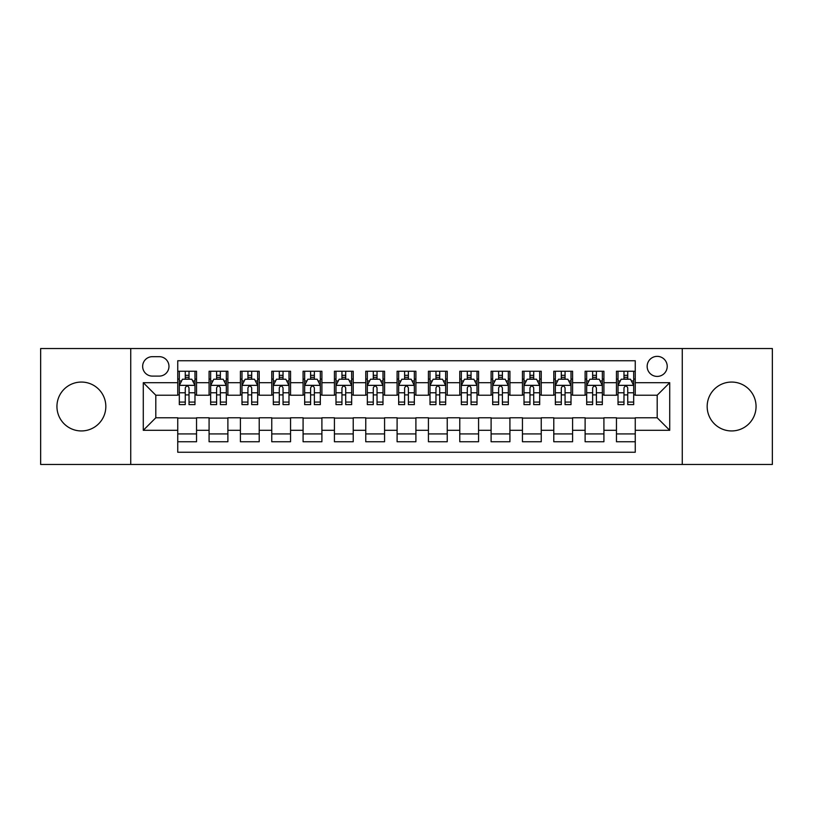 <?xml version="1.0" encoding="UTF-8"?>
<svg xmlns="http://www.w3.org/2000/svg" width="813" height="813" viewBox="0 0 813 813"><rect width="100%" height="100%" fill="white"/><g stroke="black" fill="none" stroke-linecap="round" stroke-linejoin="round"><path stroke-width="1.22" d="M731.609 382.059A24.441 24.441 0 0 0 707.168 406.5A24.441 24.441 0 0 0 731.609 430.941A24.441 24.441 0 0 0 756.06 406.5A24.441 24.441 0 0 0 731.609 382.059M81.391 382.059A24.441 24.441 0 0 0 56.94 406.5A24.441 24.441 0 0 0 81.391 430.941A24.441 24.441 0 0 0 105.832 406.5A24.441 24.441 0 0 0 81.391 382.059M657.189 356.358A10.03 10.03 0 0 0 647.158 366.389A10.03 10.03 0 0 0 657.189 376.419A10.03 10.03 0 0 0 667.219 366.389A10.03 10.03 0 0 0 657.189 356.358M682.259 464.467L772.35 464.467L772.35 348.533L682.259 348.533L682.259 464.467L130.741 464.467L130.741 348.533L40.65 348.533L40.65 464.467L130.741 464.467M635.258 371.246L616.457 371.246L616.457 382.689L603.917 382.689L603.917 395.22L616.457 395.22L616.457 382.689M603.917 382.689L603.917 371.246L585.116 371.246L585.116 382.689L572.586 382.689L572.586 395.22L585.116 395.22L585.116 382.689M572.586 382.689L572.586 371.246L553.785 371.246L553.785 382.689L541.245 382.689L541.245 395.22L553.785 395.22L553.785 382.689M541.245 382.689L541.245 371.246L522.444 371.246L522.444 382.689L509.914 382.689L509.914 395.22L522.444 395.22L522.444 382.689M509.914 382.689L509.914 371.246L491.103 371.246L491.103 382.689L478.572 382.689L478.572 395.22L491.103 395.22L491.103 382.689M478.572 382.689L478.572 371.246L459.772 371.246L459.772 382.689L447.241 382.689L447.241 395.22L459.772 395.22L459.772 382.689M447.241 382.689L447.241 371.246L428.431 371.246L428.431 382.689L415.9 382.689L415.9 395.22L428.431 395.22L428.431 382.689M415.9 382.689L415.9 371.246L397.1 371.246L397.1 382.689L384.569 382.689L384.569 395.22L397.1 395.22L397.1 382.689M384.569 382.689L384.569 371.246L365.759 371.246L365.759 382.689L353.228 382.689L353.228 395.22L365.759 395.22L365.759 382.689M353.228 382.689L353.228 371.246L334.428 371.246L334.428 382.689L321.897 382.689L321.897 395.22L334.428 395.22L334.428 382.689M321.897 382.689L321.897 371.246L303.086 371.246L303.086 382.689L290.556 382.689L290.556 395.22L303.086 395.22L303.086 382.689M290.556 382.689L290.556 371.246L271.755 371.246L271.755 382.689L259.215 382.689L259.215 395.22L271.755 395.22L271.755 382.689M259.215 382.689L259.215 371.246L240.414 371.246L240.414 382.689L227.884 382.689L227.884 395.22L240.414 395.22L240.414 382.689M227.884 382.689L227.884 371.246L209.083 371.246L209.083 395.22L196.543 395.22L196.543 371.246L177.742 371.246M177.742 441.754L196.543 441.754L196.543 417.78L209.083 417.78L209.083 441.754L227.884 441.754L227.884 417.78L240.414 417.78L240.414 430.311L227.884 430.311M240.414 430.311L240.414 441.754L259.215 441.754L259.215 417.78L271.755 417.78L271.755 430.311L259.215 430.311M271.755 430.311L271.755 441.754L290.556 441.754L290.556 417.78L303.086 417.78L303.086 430.311L290.556 430.311M303.086 430.311L303.086 441.754L321.897 441.754L321.897 417.78L334.428 417.78L334.428 430.311L321.897 430.311M334.428 430.311L334.428 441.754L353.228 441.754L353.228 417.78L365.759 417.78L365.759 430.311L353.228 430.311M365.759 430.311L365.759 441.754L384.569 441.754L384.569 417.78L397.1 417.78L397.1 430.311L384.569 430.311M397.1 430.311L397.1 441.754L415.9 441.754L415.9 417.78L428.431 417.78L428.431 430.311L415.9 430.311M428.431 430.311L428.431 441.754L447.241 441.754L447.241 417.78L459.772 417.78L459.772 430.311L447.241 430.311M459.772 430.311L459.772 441.754L478.572 441.754L478.572 417.78L491.103 417.78L491.103 430.311L478.572 430.311M491.103 430.311L491.103 441.754L509.914 441.754L509.914 417.78L522.444 417.78L522.444 430.311L509.914 430.311M522.444 430.311L522.444 441.754L541.245 441.754L541.245 417.78L553.785 417.78L553.785 430.311L541.245 430.311M553.785 430.311L553.785 441.754L572.586 441.754L572.586 417.78L585.116 417.78L585.116 430.311L572.586 430.311M585.116 430.311L585.116 441.754L603.917 441.754L603.917 417.78L616.457 417.78L616.457 430.311L603.917 430.311M152.366 376.104L159.257 376.104A9.715 9.715 0 0 0 168.972 366.389A9.715 9.715 0 0 0 159.257 356.673L152.366 356.673A9.715 9.715 0 0 0 142.651 366.389A9.715 9.715 0 0 0 152.366 376.104M682.259 348.533L130.741 348.533M635.258 382.689L635.258 360.748L177.742 360.748L177.742 395.22L155.811 395.22L155.811 417.78L177.742 417.78L177.742 452.252L635.258 452.252L635.258 417.78L657.189 417.78L657.189 395.22L635.258 395.22L635.258 382.689L669.719 382.689L669.719 430.311L635.258 430.311M177.742 430.311L143.281 430.311L143.281 382.689L177.742 382.689M616.457 430.311L616.457 441.754L635.258 441.754M177.742 379.082L179.317 379.082M185.262 379.082L189.023 379.082M194.978 379.082L196.543 379.082M177.742 394.905L179.317 394.905M185.262 394.905L189.023 394.905M194.978 394.905L196.543 394.905M177.742 418.095L196.543 418.095M177.742 433.918L196.543 433.918M209.083 394.905L210.648 394.905M216.604 394.905L220.364 394.905M226.319 394.905L227.884 394.905M209.083 379.082L210.648 379.082M216.604 379.082L220.364 379.082M226.319 379.082L227.884 379.082M209.083 418.095L227.884 418.095M209.083 433.918L227.884 433.918M240.414 418.095L259.215 418.095M240.414 433.918L259.215 433.918M240.414 379.082L241.989 379.082M247.935 379.082L251.695 379.082M257.65 379.082L259.215 379.082M240.414 394.905L241.989 394.905M247.935 394.905L251.695 394.905M257.65 394.905L259.215 394.905M271.755 418.095L290.556 418.095M271.755 433.918L290.556 433.918M271.755 379.082L273.32 379.082M279.276 379.082L283.036 379.082M288.991 379.082L290.556 379.082M271.755 394.905L273.32 394.905M279.276 394.905L283.036 394.905M288.991 394.905L290.556 394.905M303.086 418.095L321.897 418.095M303.086 433.918L321.897 433.918M303.086 379.082L304.662 379.082M310.607 379.082L314.367 379.082M320.322 379.082L321.897 379.082M303.086 394.905L304.662 394.905M310.607 394.905L314.367 394.905M320.322 394.905L321.897 394.905M334.428 418.095L353.228 418.095M334.428 433.918L353.228 433.918M334.428 379.082L335.993 379.082M341.948 379.082L345.708 379.082M351.663 379.082L353.228 379.082M334.428 394.905L335.993 394.905M341.948 394.905L345.708 394.905M351.663 394.905L353.228 394.905M365.759 418.095L384.569 418.095M365.759 433.918L384.569 433.918M365.759 379.082L367.334 379.082M373.279 379.082L377.039 379.082M382.994 379.082L384.569 379.082M365.759 394.905L367.334 394.905M373.279 394.905L377.039 394.905M382.994 394.905L384.569 394.905M397.1 418.095L415.9 418.095M397.1 433.918L415.9 433.918M397.1 379.082L398.665 379.082M404.62 379.082L408.38 379.082M414.335 379.082L415.9 379.082M397.1 394.905L398.665 394.905M404.62 394.905L408.38 394.905M414.335 394.905L415.9 394.905M428.431 418.095L447.241 418.095M428.431 433.918L447.241 433.918M428.431 379.082L430.006 379.082M435.961 379.082L439.721 379.082M445.666 379.082L447.241 379.082M428.431 394.905L430.006 394.905M435.961 394.905L439.721 394.905M445.666 394.905L447.241 394.905M459.772 418.095L478.572 418.095M459.772 433.918L478.572 433.918M459.772 379.082L461.337 379.082M467.292 379.082L471.052 379.082M477.007 379.082L478.572 379.082M459.772 394.905L461.337 394.905M467.292 394.905L471.052 394.905M477.007 394.905L478.572 394.905M491.103 418.095L509.914 418.095M491.103 433.918L509.914 433.918M491.103 379.082L492.678 379.082M498.633 379.082L502.393 379.082M508.338 379.082L509.914 379.082M491.103 394.905L492.678 394.905M498.633 394.905L502.393 394.905M508.338 394.905L509.914 394.905M522.444 418.095L541.245 418.095M522.444 433.918L541.245 433.918M522.444 379.082L524.009 379.082M529.964 379.082L533.724 379.082M539.68 379.082L541.245 379.082M522.444 394.905L524.009 394.905M529.964 394.905L533.724 394.905M539.68 394.905L541.245 394.905M553.785 418.095L572.586 418.095M553.785 433.918L572.586 433.918M553.785 379.082L555.35 379.082M561.305 379.082L565.065 379.082M571.011 379.082L572.586 379.082M553.785 394.905L555.35 394.905M561.305 394.905L565.065 394.905M571.011 394.905L572.586 394.905M585.116 418.095L603.917 418.095M585.116 433.918L603.917 433.918M585.116 379.082L586.681 379.082M592.636 379.082L596.396 379.082M602.352 379.082L603.917 379.082M585.116 394.905L586.681 394.905M592.636 394.905L596.396 394.905M602.352 394.905L603.917 394.905M616.457 418.095L635.258 418.095M616.457 433.918L635.258 433.918M616.457 379.082L618.022 379.082M623.978 379.082L627.738 379.082M633.683 379.082L635.258 379.082M616.457 394.905L618.022 394.905M623.978 394.905L627.738 394.905M633.683 394.905L635.258 394.905M155.811 395.22L143.281 382.689M155.811 417.78L143.281 430.311M669.719 382.689L657.189 395.22M669.719 430.311L657.189 417.78M189.023 375.321L185.262 375.321M194.978 402.069L189.023 402.069L189.023 404.62L194.978 404.62L194.978 385.504L191.848 379.234L182.447 379.234L179.317 385.504L179.317 404.62L185.262 404.62L185.262 402.069L179.317 402.069M179.317 385.504L179.317 371.246M194.978 385.504L194.978 371.246M185.262 379.234L185.262 371.246M189.023 371.246L189.023 379.234M189.023 402.069L189.023 387.852C187.773 385.443 186.523 385.443 185.262 387.852L185.262 402.069M220.364 375.321L216.604 375.321M226.319 402.069L220.364 402.069L220.364 404.62L226.319 404.62L226.319 385.504L223.179 379.234L213.778 379.234L210.648 385.504L210.648 404.62L216.604 404.62L216.604 402.069L210.648 402.069M210.648 385.504L210.648 371.246M226.319 385.504L226.319 371.246M216.604 379.234L216.604 371.246M220.364 371.246L220.364 379.234M220.364 402.069L220.364 387.852C219.114 385.443 217.854 385.443 216.604 387.852L216.604 402.069M251.695 375.321L247.935 375.321M257.65 402.069L251.695 402.069L251.695 404.62L257.65 404.62L257.65 385.504L254.52 379.234L245.12 379.234L241.989 385.504L241.989 404.62L247.935 404.62L247.935 402.069L241.989 402.069M241.989 385.504L241.989 371.246M257.65 385.504L257.65 371.246M247.935 379.234L247.935 371.246M251.695 371.246L251.695 379.234M251.695 402.069L251.695 387.852C250.445 385.443 249.195 385.443 247.935 387.852L247.935 402.069M283.036 375.321L279.276 375.321M288.991 402.069L283.036 402.069L283.036 404.62L288.991 404.62L288.991 385.504L285.851 379.234L276.45 379.234L273.32 385.504L273.32 404.62L279.276 404.62L279.276 402.069L273.32 402.069M273.32 385.504L273.32 371.246M288.991 385.504L288.991 371.246M279.276 379.234L279.276 371.246M283.036 371.246L283.036 379.234M283.036 402.069L283.036 387.852C281.786 385.443 280.526 385.443 279.276 387.852L279.276 402.069M314.367 375.321L310.607 375.321M320.322 402.069L314.367 402.069L314.367 404.62L320.322 404.62L320.322 385.504L317.192 379.234L307.792 379.234L304.662 385.504L304.662 404.62L310.607 404.62L310.607 402.069L304.662 402.069M304.662 385.504L304.662 371.246M320.322 385.504L320.322 371.246M310.607 379.234L310.607 371.246M314.367 371.246L314.367 379.234M314.367 402.069L314.367 387.852C313.117 385.443 311.867 385.443 310.607 387.852L310.607 402.069M345.708 375.321L341.948 375.321M351.663 402.069L345.708 402.069L345.708 404.62L351.663 404.62L351.663 385.504L348.533 379.234L339.123 379.234L335.993 385.504L335.993 404.62L341.948 404.62L341.948 402.069L335.993 402.069M335.993 385.504L335.993 371.246M351.663 385.504L351.663 371.246M341.948 379.234L341.948 371.246M345.708 371.246L345.708 379.234M345.708 402.069L345.708 387.852C344.458 385.443 343.198 385.443 341.948 387.852L341.948 402.069M377.039 375.321L373.279 375.321M382.994 402.069L377.039 402.069L377.039 404.62L382.994 404.62L382.994 385.504L379.864 379.234L370.464 379.234L367.334 385.504L367.334 404.62L373.279 404.62L373.279 402.069L367.334 402.069M367.334 385.504L367.334 371.246M382.994 385.504L382.994 371.246M373.279 379.234L373.279 371.246M377.039 371.246L377.039 379.234M377.039 402.069L377.039 387.852C375.789 385.443 374.539 385.443 373.279 387.852L373.279 402.069M408.38 375.321L404.62 375.321M414.335 402.069L408.38 402.069L408.38 404.62L414.335 404.62L414.335 385.504L411.205 379.234L401.795 379.234L398.665 385.504L398.665 404.62L404.62 404.62L404.62 402.069L398.665 402.069M398.665 385.504L398.665 371.246M414.335 385.504L414.335 371.246M404.62 379.234L404.62 371.246M408.38 371.246L408.38 379.234M408.38 402.069L408.38 387.852C407.13 385.443 405.87 385.443 404.62 387.852L404.62 402.069M439.721 375.321L435.961 375.321M445.666 402.069L439.721 402.069L439.721 404.62L445.666 404.62L445.666 385.504L442.536 379.234L433.136 379.234L430.006 385.504L430.006 404.62L435.961 404.62L435.961 402.069L430.006 402.069M430.006 385.504L430.006 371.246M445.666 385.504L445.666 371.246M435.961 379.234L435.961 371.246M439.721 371.246L439.721 379.234M439.721 402.069L439.721 387.852C438.461 385.443 437.211 385.443 435.961 387.852L435.961 402.069M471.052 375.321L467.292 375.321M477.007 402.069L471.052 402.069L471.052 404.62L477.007 404.62L477.007 385.504L473.877 379.234L464.467 379.234L461.337 385.504L461.337 404.62L467.292 404.62L467.292 402.069L461.337 402.069M461.337 385.504L461.337 371.246M477.007 385.504L477.007 371.246M467.292 379.234L467.292 371.246M471.052 371.246L471.052 379.234M471.052 402.069L471.052 387.852C469.802 385.443 468.552 385.443 467.292 387.852L467.292 402.069M502.393 375.321L498.633 375.321M508.338 402.069L502.393 402.069L502.393 404.62L508.338 404.62L508.338 385.504L505.208 379.234L495.808 379.234L492.678 385.504L492.678 404.62L498.633 404.62L498.633 402.069L492.678 402.069M492.678 385.504L492.678 371.246M508.338 385.504L508.338 371.246M498.633 379.234L498.633 371.246M502.393 371.246L502.393 379.234M502.393 402.069L502.393 387.852C501.133 385.443 499.883 385.443 498.633 387.852L498.633 402.069M533.724 375.321L529.964 375.321M539.68 402.069L533.724 402.069L533.724 404.62L539.68 404.62L539.68 385.504L536.55 379.234L527.149 379.234L524.009 385.504L524.009 404.62L529.964 404.62L529.964 402.069L524.009 402.069M524.009 385.504L524.009 371.246M539.68 385.504L539.68 371.246M529.964 379.234L529.964 371.246M533.724 371.246L533.724 379.234M533.724 402.069L533.724 387.852C532.474 385.443 531.224 385.443 529.964 387.852L529.964 402.069M565.065 375.321L561.305 375.321M571.011 402.069L565.065 402.069L565.065 404.62L571.011 404.62L571.011 385.504L567.88 379.234L558.48 379.234L555.35 385.504L555.35 404.62L561.305 404.62L561.305 402.069L555.35 402.069M555.35 385.504L555.35 371.246M571.011 385.504L571.011 371.246M561.305 379.234L561.305 371.246M565.065 371.246L565.065 379.234M565.065 402.069L565.065 387.852C563.805 385.443 562.555 385.443 561.305 387.852L561.305 402.069M596.396 375.321L592.636 375.321M602.352 402.069L596.396 402.069L596.396 404.62L602.352 404.62L602.352 385.504L599.222 379.234L589.821 379.234L586.681 385.504L586.681 404.62L592.636 404.62L592.636 402.069L586.681 402.069M586.681 385.504L586.681 371.246M602.352 385.504L602.352 371.246M592.636 379.234L592.636 371.246M596.396 371.246L596.396 379.234M596.396 402.069L596.396 387.852C595.146 385.443 593.897 385.443 592.636 387.852L592.636 402.069M627.738 375.321L623.978 375.321M633.683 402.069L627.738 402.069L627.738 404.62L633.683 404.62L633.683 385.504L630.553 379.234L621.152 379.234L618.022 385.504L618.022 404.62L623.978 404.62L623.978 402.069L618.022 402.069M618.022 385.504L618.022 371.246M633.683 385.504L633.683 371.246M623.978 379.234L623.978 371.246M627.738 371.246L627.738 379.234M627.738 402.069L627.738 387.852C626.477 385.443 625.227 385.443 623.978 387.852L623.978 402.069M209.083 430.311L196.543 430.311M209.083 382.689L196.543 382.689M194.907 385.352L179.388 385.352M179.317 380.962L181.584 380.962M192.711 380.962L194.978 380.962M185.262 392.77L179.317 392.77M194.978 392.77L189.023 392.77M189.023 377.313L185.262 377.313M226.238 385.352L210.73 385.352M210.648 380.962L212.925 380.962M224.042 380.962L226.319 380.962M216.604 392.77L210.648 392.77M226.319 392.77L220.364 392.77M220.364 377.313L216.604 377.313M257.579 385.352L242.061 385.352M241.989 380.962L244.256 380.962M255.384 380.962L257.65 380.962M247.935 392.77L241.989 392.77M257.65 392.77L251.695 392.77M251.695 377.313L247.935 377.313M288.91 385.352L273.402 385.352M273.32 380.962L275.597 380.962M286.715 380.962L288.991 380.962M279.276 392.77L273.32 392.77M288.991 392.77L283.036 392.77M283.036 377.313L279.276 377.313M320.251 385.352L304.733 385.352M304.662 380.962L306.928 380.962M318.056 380.962L320.322 380.962M310.607 392.77L304.662 392.77M320.322 392.77L314.367 392.77M314.367 377.313L310.607 377.313M351.582 385.352L336.074 385.352M335.993 380.962L338.269 380.962M349.387 380.962L351.663 380.962M341.948 392.77L335.993 392.77M351.663 392.77L345.708 392.77M345.708 377.313L341.948 377.313M382.923 385.352L367.405 385.352M367.334 380.962L369.6 380.962M380.728 380.962L382.994 380.962M373.279 392.77L367.334 392.77M382.994 392.77L377.039 392.77M377.039 377.313L373.279 377.313M414.254 385.352L398.746 385.352M398.665 380.962L400.941 380.962M412.059 380.962L414.335 380.962M404.62 392.77L398.665 392.77M414.335 392.77L408.38 392.77M408.38 377.313L404.62 377.313M445.595 385.352L430.077 385.352M430.006 380.962L432.272 380.962M443.4 380.962L445.666 380.962M435.961 392.77L430.006 392.77M445.666 392.77L439.721 392.77M439.721 377.313L435.961 377.313M476.926 385.352L461.418 385.352M461.337 380.962L463.613 380.962M474.731 380.962L477.007 380.962M467.292 392.77L461.337 392.77M477.007 392.77L471.052 392.77M471.052 377.313L467.292 377.313M508.267 385.352L492.749 385.352M492.678 380.962L494.944 380.962M506.072 380.962L508.338 380.962M498.633 392.77L492.678 392.77M508.338 392.77L502.393 392.77M502.393 377.313L498.633 377.313M539.598 385.352L524.09 385.352M524.009 380.962L526.285 380.962M537.403 380.962L539.68 380.962M529.964 392.77L524.009 392.77M539.68 392.77L533.724 392.77M533.724 377.313L529.964 377.313M570.939 385.352L555.421 385.352M555.35 380.962L557.616 380.962M568.744 380.962L571.011 380.962M561.305 392.77L555.35 392.77M571.011 392.77L565.065 392.77M565.065 377.313L561.305 377.313M602.27 385.352L586.762 385.352M586.681 380.962L588.958 380.962M600.075 380.962L602.352 380.962M592.636 392.77L586.681 392.77M602.352 392.77L596.396 392.77M596.396 377.313L592.636 377.313M633.612 385.352L618.093 385.352M618.022 380.962L620.289 380.962M631.416 380.962L633.683 380.962M623.978 392.77L618.022 392.77M633.683 392.77L627.738 392.77M627.738 377.313L623.978 377.313"/></g></svg>
